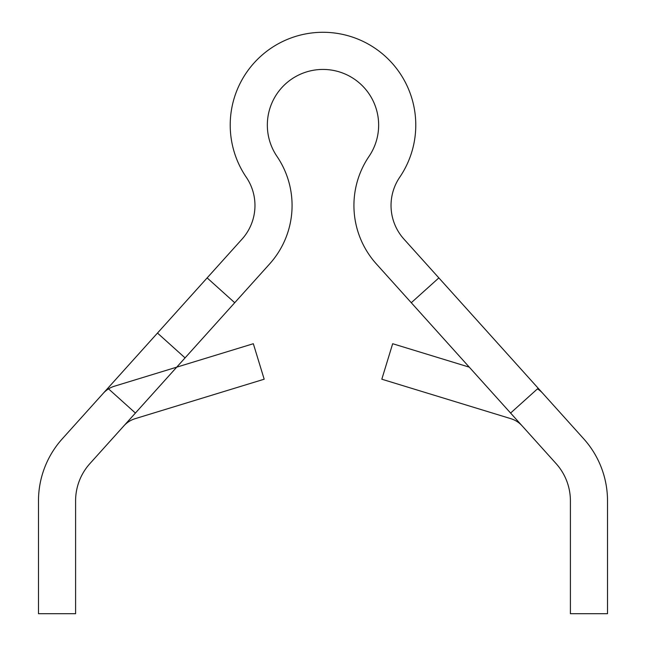 <?xml version="1.0" encoding="UTF-8"?>
<svg xmlns="http://www.w3.org/2000/svg" width="646" height="646" viewBox="0 0 646 646"><rect width="100%" height="100%" fill="white"/><g stroke="black" fill="none" stroke-linecap="round" stroke-linejoin="round"><path stroke-width="0.97" d="M157.479 333.061L185.063 357.892L176.729 367.154L253.329 343.72L264.182 379.21L135.087 418.697A24.742 24.742 0 0 0 123.935 425.803L176.729 367.154L114.39 386.219A24.742 24.742 0 0 0 103.239 393.325L242.064 239.101A50.251 50.251 0 0 0 246.271 177.23A92.774 92.774 0 0 1 384.354 55.483A92.774 92.774 0 0 1 399.729 177.23A50.251 50.251 0 0 0 403.936 239.101L583.693 438.796A92.774 92.774 0 0 1 607.515 500.868L607.515 613.7L570.402 613.7L570.402 500.868A55.669 55.669 0 0 0 556.109 463.618L376.36 263.931A87.363 87.363 0 0 1 369.036 156.372A55.669 55.669 0 0 0 286.186 83.326A55.669 55.669 0 0 0 276.964 156.372A87.363 87.363 0 0 1 269.64 263.931L89.891 463.618A55.669 55.669 0 0 0 75.598 500.868L75.598 613.7L38.485 613.7L38.485 500.868A92.774 92.774 0 0 1 62.307 438.796L242.064 239.101A50.251 50.251 0 0 0 246.271 177.23A92.774 92.774 0 0 1 384.354 55.483A92.774 92.774 0 0 1 399.729 177.23A50.251 50.251 0 0 0 403.936 239.101L542.761 393.325A24.742 24.742 0 0 0 537.456 388.876M469.271 367.154L392.671 343.72L381.818 379.21L510.913 418.697A24.742 24.742 0 0 1 522.065 425.803A24.742 24.742 0 0 0 510.913 418.697A24.742 24.742 0 0 1 522.065 425.803L376.36 263.931A87.363 87.363 0 0 1 369.036 156.372A55.669 55.669 0 0 0 286.186 83.326A55.669 55.669 0 0 0 276.964 156.372A87.363 87.363 0 0 1 269.64 263.931L185.063 357.892M89.891 463.618A55.669 55.669 0 0 0 75.598 500.868L75.598 613.7L38.485 613.7L38.485 500.868A92.774 92.774 0 0 1 62.307 438.796M583.693 438.796A92.774 92.774 0 0 1 607.515 500.868L607.515 613.7L570.402 613.7L570.402 500.868A55.669 55.669 0 0 0 556.109 463.618M108.544 388.876L135.41 413.052M207.14 277.901L234.724 302.724M438.86 277.901L411.276 302.724M538.175 388.23L510.59 413.052"/></g></svg>
